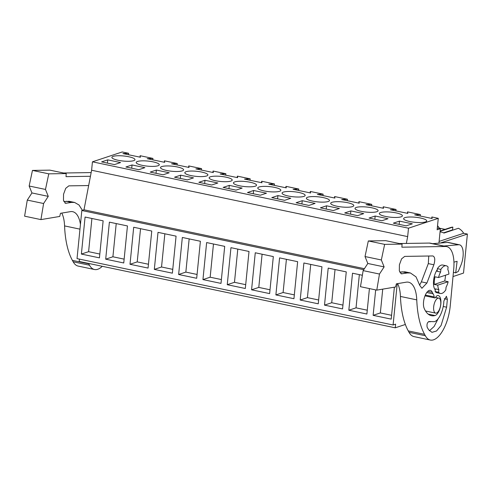 <?xml version="1.0" encoding="UTF-8"?>
<svg xmlns="http://www.w3.org/2000/svg" width="492" height="492" viewBox="0 0 492 492"><rect width="100%" height="100%" fill="white"/><g stroke="black" fill="none" stroke-linecap="round" stroke-linejoin="round"><path stroke-width="0.74" d="M79.415 259.112L79.187 261.449L395.248 327.82L405.359 324.468M395.248 327.82L395.617 324.148L393.09 324.984L77.029 258.614L81.826 210.514L83.991 209.795L91.604 170.244L407.665 236.615L406.355 243.429M128.474 154.74L128.621 153.301L122.207 151.954L92.441 161.825L91.604 170.244M445.057 229.358L439.356 228.165A12.681 11.101 -108.3 0 0 437.529 225.748M443.556 232.851L452.572 229.862L452.843 227.101A12.681 11.101 -108.3 0 0 450.444 227.575L440.149 230.988M450.334 230.945L450.371 230.594M440.322 243.03L467.4 234.051L463.667 233.269A12.681 11.101 -108.3 0 0 458.403 228.27L443.975 233.054A12.681 11.101 71.7 0 0 440.057 231.904M467.4 234.051L463.507 273.085L453.015 276.559M393.09 324.984L397.216 283.693M81.826 210.514L363.736 269.708M81.383 254.069L99.439 257.863L103.135 220.834L85.079 217.04L81.383 254.069L88.597 251.676L99.821 254.038M300.194 300.022L303.89 262.992L321.952 266.781L318.256 303.81L300.194 300.022L307.408 297.629L318.638 299.985M328.201 268.097L324.505 305.126L342.567 308.921L346.263 271.885L328.201 268.097M158.012 232.359L154.316 269.388L172.378 273.177L176.075 236.148L158.012 232.359M178.633 274.493L182.329 237.464L200.385 241.258L196.689 278.288L178.633 274.493L185.847 272.101L197.077 274.456M109.39 222.144L105.694 259.173L123.756 262.968L127.453 225.939L109.39 222.144M133.701 227.255L130.005 264.284L148.067 268.072L151.764 231.043L133.701 227.255M251.572 289.806L255.268 252.777L273.324 256.572L269.628 293.601L251.572 289.806L258.786 287.414L270.01 289.776M279.579 257.882L275.883 294.917L293.945 298.705L297.642 261.676L279.579 257.882M202.944 279.597L206.64 242.568L224.703 246.363L221.006 283.392L202.944 279.597L210.158 277.205L221.388 279.561M230.951 247.673L227.255 284.702L245.317 288.497L249.013 251.467L230.951 247.673M362.37 275.268L352.518 273.201L348.822 310.231L366.884 314.025L369.418 288.583M375.673 289.899L373.133 315.335L391.195 319.13L394.381 287.18M83.991 209.795L364.406 268.681M92.441 161.825L408.508 228.196L407.665 236.615M407.401 213.313L407.548 211.874L420.371 214.567L414.658 214.838L432.161 218.51L431.859 216.984L438.274 218.331L408.508 228.196M407.548 211.874L407.85 213.405L390.347 209.727L396.06 209.463L383.231 206.769L383.539 208.3L366.036 204.623L371.749 204.358L358.92 201.665L359.221 203.196L341.719 199.518L347.432 199.254L341.024 197.907L334.609 196.56L334.911 198.085L317.408 194.414L323.121 194.149L310.298 191.456L310.6 192.981L293.097 189.309L298.81 189.045L285.981 186.351L286.282 187.876L268.78 184.205L274.493 183.934L268.085 182.587L261.67 181.24L261.972 182.772L244.469 179.094L250.182 178.83L237.359 176.136L237.661 177.667L220.158 173.99L225.871 173.725L213.042 171.032L213.343 172.563L195.847 168.885L201.56 168.621L188.731 165.927L189.033 167.458L171.53 163.781L177.243 163.516L170.835 162.169L164.42 160.822L164.722 162.348L147.219 158.676L152.932 158.412L140.103 155.718L140.411 157.243L122.908 153.572L128.621 153.301M107.736 159.857L101.598 161.893L114.451 164.592L120.583 162.557L107.736 159.857L107.41 163.11M211.701 185.01L198.854 182.311L204.986 180.281L217.833 182.981L211.701 185.01M180.675 175.177L174.537 177.206L187.391 179.906L193.522 177.87L180.675 175.177L180.349 178.43M375.175 216.019L369.043 218.054L381.89 220.748L388.028 218.719L375.175 216.019L374.849 219.272M156.358 170.066L150.226 172.102L163.08 174.801L169.211 172.766L156.358 170.066L156.038 173.319M366.306 206.991A11.599 2.546 5.7 0 0 355.009 208.417A11.599 2.546 5.7 0 0 366.792 212.144A11.599 2.546 5.7 0 0 378.09 210.717A11.599 2.546 5.7 0 0 366.306 206.991M236.019 190.115L223.165 187.421L229.297 185.386L242.15 188.085L236.019 190.115M253.608 190.49L247.476 192.526L260.329 195.219L266.461 193.19L253.608 190.49L253.288 193.743M308.951 205.435L296.104 202.735L302.236 200.699L315.089 203.399L308.951 205.435M277.925 195.595L271.793 197.63L284.64 200.33L290.772 198.294L277.925 195.595L277.599 198.848M138.762 169.697L144.9 167.661L132.047 164.961L125.915 166.997L138.762 169.697M269.056 186.566A11.599 2.546 5.7 0 0 257.759 187.993A11.599 2.546 5.7 0 0 269.542 191.726A11.599 2.546 5.7 0 0 280.84 190.299A11.599 2.546 5.7 0 0 269.056 186.566M147.495 161.038A11.599 2.546 5.7 0 0 136.192 162.465A11.599 2.546 5.7 0 0 147.975 166.198A11.599 2.546 5.7 0 0 159.279 164.771A11.599 2.546 5.7 0 0 147.495 161.038M220.914 181.511A11.599 2.546 5.7 0 0 232.218 180.084A11.599 2.546 5.7 0 0 220.428 176.357A11.599 2.546 5.7 0 0 209.131 177.784A11.599 2.546 5.7 0 0 220.914 181.511M357.579 215.644L344.726 212.944L350.864 210.914L363.711 213.614L357.579 215.644M326.547 205.81L320.415 207.839L333.268 210.539L339.4 208.503L326.547 205.81L326.227 209.063M341.995 201.88A11.599 2.546 5.7 0 0 330.692 203.313A11.599 2.546 5.7 0 0 342.481 207.04A11.599 2.546 5.7 0 0 353.779 205.613A11.599 2.546 5.7 0 0 341.995 201.88M196.603 176.407A11.599 2.546 5.7 0 0 207.901 174.98A11.599 2.546 5.7 0 0 196.117 171.247A11.599 2.546 5.7 0 0 184.82 172.68A11.599 2.546 5.7 0 0 196.603 176.407M293.367 191.671A11.599 2.546 5.7 0 0 282.07 193.098A11.599 2.546 5.7 0 0 293.853 196.831A11.599 2.546 5.7 0 0 305.157 195.404A11.599 2.546 5.7 0 0 293.367 191.671M317.684 196.775A11.599 2.546 5.7 0 0 306.381 198.202A11.599 2.546 5.7 0 0 318.164 201.935A11.599 2.546 5.7 0 0 329.468 200.508A11.599 2.546 5.7 0 0 317.684 196.775M391.103 217.255A11.599 2.546 5.7 0 0 402.407 215.828A11.599 2.546 5.7 0 0 390.623 212.095A11.599 2.546 5.7 0 0 379.32 213.522A11.599 2.546 5.7 0 0 391.103 217.255M244.745 181.462A11.599 2.546 5.7 0 0 233.442 182.889A11.599 2.546 5.7 0 0 245.231 186.622A11.599 2.546 5.7 0 0 256.529 185.195A11.599 2.546 5.7 0 0 244.745 181.462M399.486 221.123L412.339 223.823L406.207 225.853L393.354 223.159L399.486 221.123L399.16 224.377M415.42 222.359A11.599 2.546 5.7 0 0 426.718 220.933A11.599 2.546 5.7 0 0 414.934 217.2A11.599 2.546 5.7 0 0 403.631 218.626A11.599 2.546 5.7 0 0 415.42 222.359M123.664 161.093A11.599 2.546 5.7 0 0 134.968 159.666A11.599 2.546 5.7 0 0 123.178 155.933A11.599 2.546 5.7 0 0 111.881 157.36A11.599 2.546 5.7 0 0 123.664 161.093M172.292 171.302A11.599 2.546 5.7 0 0 183.59 169.875A11.599 2.546 5.7 0 0 171.806 166.142A11.599 2.546 5.7 0 0 160.503 167.569A11.599 2.546 5.7 0 0 172.292 171.302M437.302 228.06L440.377 228.706L437.13 229.782L438.274 218.331M91.912 218.479L88.597 251.676M152.791 159.845L152.932 158.412M139.962 157.151L140.103 155.718M463.667 233.269L439.11 241.412M438.932 243.146L440.377 228.706M440.112 231.32L452.843 227.101M439.356 228.165L438.753 228.362M431.718 218.417L431.859 216.984M448.913 274.081A11.992 5.166 101.9 0 0 447.825 269.634L448.083 267.002A14.157 6.095 101.9 0 0 446.244 265.772A14.157 6.095 101.9 0 0 440.869 269.395L440.604 272.027A11.992 5.166 101.9 0 0 438.52 277.531L448.913 274.081M438.52 277.531L435.045 276.799A11.992 5.166 101.9 0 0 434.282 284.438L444.682 280.987A11.992 5.166 101.9 0 0 445.481 275.225M444.682 280.987L448.157 281.719A11.992 5.166 101.9 0 1 446.066 287.217L445.807 289.856A14.157 6.095 101.9 0 1 440.426 293.478A14.157 6.095 101.9 0 1 438.587 292.248L438.852 289.61L435.377 288.884L435.119 291.516A14.157 6.095 101.9 0 0 436.957 292.746L440.426 293.478M434.282 284.438L437.757 285.163A11.992 5.166 101.9 0 0 438.852 289.61M446.244 265.772L442.775 265.04A14.157 6.095 101.9 0 0 437.394 268.663L437.136 271.301L440.604 272.027M440.715 304.45A7.669 3.303 101.9 0 0 438.772 298.115A7.669 3.303 101.9 0 0 433.68 306.78A7.669 3.303 101.9 0 0 435.623 313.121A7.669 3.303 101.9 0 0 440.715 304.45M420.229 216.006L420.371 214.567M373.133 315.335L380.347 312.943L391.577 315.304M382.727 289.136L380.347 312.943M437.757 285.163L448.157 281.719M437.394 268.663L440.869 269.395M435.119 291.516L438.587 292.248M164.273 162.255L164.42 160.822M177.102 164.949L177.243 163.516M132.047 164.961L131.721 168.215M105.694 259.173L112.908 256.781L124.138 259.143M116.223 223.583L112.908 256.781M188.59 167.36L188.731 165.927M201.412 170.054L201.56 168.621M130.005 264.284L137.219 261.892L148.449 264.247M140.534 228.688L137.219 261.892M212.901 172.464L213.042 171.032M225.73 175.158L225.871 173.725M154.316 269.388L161.536 266.996L172.76 269.352M164.851 233.792L161.536 266.996M237.212 177.575L237.359 176.136M250.041 180.269L250.182 178.83M204.986 180.281L204.66 183.534M189.162 238.897L185.847 272.101M261.529 182.68L261.67 181.24M274.351 185.373L274.493 183.934M229.297 185.386L228.971 188.639M213.473 244.001L210.158 277.205M285.84 187.784L285.981 186.351M298.662 190.478L298.81 189.045M227.255 284.702L234.475 282.31L245.699 284.671M237.784 249.106L234.475 282.31M310.151 192.889L310.298 191.456M322.98 195.582L323.121 194.149M262.101 254.216L258.786 287.414M334.468 197.993L334.609 196.56M347.291 200.687L347.432 199.254M302.236 200.699L301.91 203.952M275.883 294.917L283.097 292.525L294.327 294.88M286.412 259.321L283.097 292.525M358.779 203.098L358.92 201.665M371.601 205.791L371.749 204.358M310.723 264.425L307.408 297.629M383.09 208.208L383.231 206.769M395.919 210.902L396.06 209.463M350.864 210.914L350.538 214.168M324.505 305.126L331.725 302.734L342.949 305.089M335.04 269.53L331.725 302.734M348.822 310.231L356.036 307.838L367.266 310.194M359.351 274.634L356.036 307.838M102.275 266.301A29.883 12.866 -78.1 0 1 94.489 269.511L78.166 266.086A29.883 12.866 -78.1 0 1 73.167 261.787L72.392 260.379A82.576 35.559 -78.1 0 1 64.575 225.914A31.457 13.548 -78.1 0 0 61.764 213.091M90.442 176.271L66.02 176.659L66.205 173.571L49.883 170.14L32.46 170.417L29.151 186.013L31.943 192.944L27.281 200.09L24.6 216.172L40.922 219.604L59.735 216.449L60.485 213.307L70.362 211.652A31.457 13.548 -78.1 0 1 72.656 211.683A31.457 13.548 -78.1 0 1 80.442 224.389M63.548 173.012L91.155 172.575M94.489 269.511A29.883 12.866 -78.1 0 1 89.489 265.213L88.72 263.804A82.576 35.559 -78.1 0 1 88.505 263.404M27.281 200.09L43.604 203.516L40.922 219.604M31.943 192.944L48.265 196.37L43.604 203.516M48.265 196.37L45.473 189.438L29.151 186.013M32.46 170.417L48.782 173.842L45.473 189.438M66.205 173.571L48.782 173.842M88.658 185.552L68.831 185.859L65.731 188.319L63.542 194.235L63.468 200.361L65.547 203.307L71.617 202.403L74.599 202.452L78.984 204.961L82.398 210.324M63.862 201.609L69.04 201.283L74.599 202.452M399.412 243.54L429.245 243.073A27.527 11.851 -78.1 0 1 430.395 243.183L432.726 243.669M430.352 340.046A29.883 12.866 -78.1 0 1 425.352 335.741L424.584 334.332A82.576 35.559 -78.1 0 1 416.761 299.874A31.457 13.548 -78.1 0 0 408.52 282.211A31.457 13.548 -78.1 0 0 406.226 282.18L396.349 283.835L395.599 286.977L376.786 290.132L360.464 286.701L363.145 270.618L367.807 263.472L365.015 256.541L368.323 240.945L385.746 240.668L402.069 244.1L401.884 247.187L445.567 246.498A27.527 11.851 -78.1 0 1 446.724 246.609A27.527 11.851 -78.1 0 1 453.722 269.056L450.235 305.919A29.883 12.866 -78.1 0 1 430.352 340.046L414.03 336.614A29.883 12.866 -78.1 0 1 409.03 332.315L408.255 330.907A82.576 35.559 -78.1 0 1 400.439 296.442A31.457 13.548 -78.1 0 0 397.628 283.62M443.802 246.006L458.679 244.752L447.566 242.415L432.689 243.669L443.802 246.006A27.527 11.851 -78.1 0 1 444.116 246.062L446.724 246.609M363.145 270.618L379.467 274.044L376.786 290.132M367.807 263.472L384.129 266.898L379.467 274.044M384.129 266.898L381.337 259.967L365.015 256.541M368.323 240.945L384.646 244.37L381.337 259.967M402.069 244.1L384.646 244.37M435.285 289.849A12.189 5.252 -78.1 0 1 433.575 280.6A12.189 5.252 -78.1 0 1 437.308 269.548M432.296 292.316A10.221 4.403 -78.1 0 0 430.34 290.329A10.221 4.403 -78.1 0 0 424.676 296.713A10.221 4.403 -78.1 0 0 424.178 308.349A37.749 16.254 -78.1 0 0 431.41 315.692A37.749 16.254 -78.1 0 0 435.02 315.544A10.221 4.403 -78.1 0 0 440.654 305.397A10.221 4.403 -78.1 0 0 438.243 295.575A10.221 4.403 -78.1 0 0 437.622 295.544A5.504 2.368 -78.1 0 0 435.728 297.193A2.362 1.015 -78.1 0 1 434.768 297.894A2.362 1.015 -78.1 0 1 434.184 296.928A10.221 4.403 -78.1 0 0 433.12 293.847A17.3 7.448 -78.1 0 1 432.296 292.316L427.745 291.362M433.87 264.776C435.309 259.782 434.971 256.842 432.855 255.951L404.695 256.393L401.595 258.847L399.406 264.77L399.332 270.889L401.411 273.835L407.481 272.931L410.457 272.98L416.017 276.855L419.768 285.422L421.915 288.287L426.921 283.023L433.87 264.776L428.311 263.607L428.76 256.012M428.913 321.522L429.067 321.553C427.29 322.322 426.656 324.203 427.154 327.211L428.618 329.738L431.97 332.352L436.527 330.993L441.078 325.495L446.619 307.199L447.363 299.357L446.404 296.282L443.864 301.018C443.649 310.169 438.759 320.766 434.325 321.676L428.987 321.528M419.682 285.089L421.367 281.855L428.311 263.607M399.725 272.137L404.904 271.812L410.457 272.98M429.399 330.778L434.104 326.516L438.151 318.73M447.566 242.415A14.157 6.095 -78.1 0 1 448.353 242.464L459.466 244.795A14.157 6.095 -78.1 0 1 460.764 265.569L458.273 271.43L455.703 272.845L457.099 261.301L453.938 262.162M458.679 244.752A14.157 6.095 -78.1 0 1 459.466 244.795M453.409 272.365L455.703 272.845M89.489 265.213L73.167 261.787M72.392 260.379L88.72 263.804M79.968 229.149L64.575 225.914M71.617 202.403L66.057 201.24M64.95 203.055L66.199 203.313M445.567 246.498L429.245 243.073M425.352 335.741L409.03 332.315M408.255 330.907L424.584 334.332M416.761 299.874L400.439 296.442M433.12 293.847L426.755 292.506M434.184 296.928L425.316 295.065M435.02 315.544L428.169 314.105M421.367 281.855L426.921 283.023M407.481 272.931L401.921 271.768M400.814 273.583L402.056 273.841M446.619 307.199L443.212 306.485M447.363 299.357L444.288 298.712M435.561 297.439L438.772 298.115M425.525 310.999L435.623 313.121M434.768 297.894L424.996 295.84M430.113 321.848L428.68 321.547"/></g></svg>
